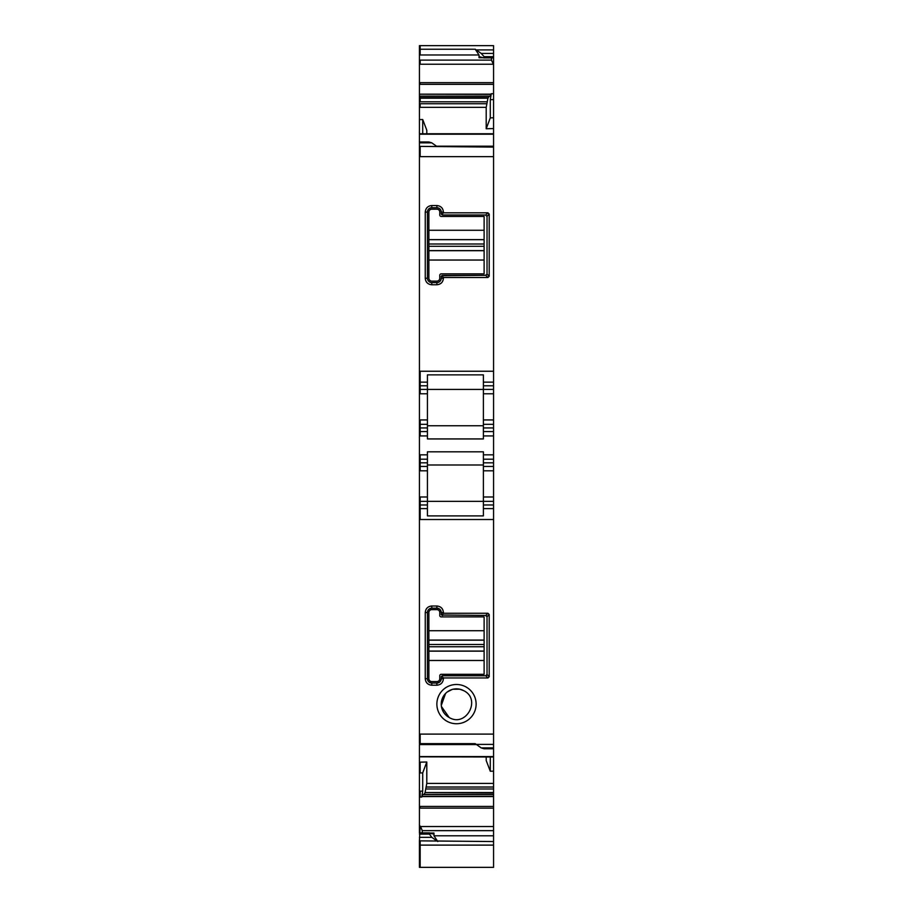 <?xml version="1.0" encoding="UTF-8"?>
<svg xmlns="http://www.w3.org/2000/svg" width="913" height="913" viewBox="0 0 913 913"><rect width="100%" height="100%" fill="white"/><g stroke="black" fill="none" stroke-linecap="round" stroke-linejoin="round"><path stroke-width="1.37" d="M420.163 840.85L420.163 845.107L493.568 845.107L493.568 867.35L420.163 867.35L420.163 845.107L419.432 845.107L419.432 840.85L493.568 841.546L493.568 845.107M420.163 133.926L419.432 133.926L419.432 743.285M484.118 56.674L484.118 57.462L493.568 57.462L493.568 56.674L484.118 56.674L481.208 53.433L493.568 53.433L493.568 45.65L419.432 45.65L419.432 133.777L493.568 133.766L493.568 382.148L483.388 382.148L483.388 374.866L483.388 389.417L427.432 389.417L427.432 382.148L420.163 382.148L420.163 385.788L427.432 385.788M419.432 844.32L419.432 867.327L420.163 867.35M419.432 743.65L420.163 743.65L419.432 744.563L419.432 756.569L420.163 756.569L419.432 756.991L419.432 826.025L420.163 826.025L419.432 840.85M419.432 826.025L419.432 832.873L429.304 832.873M422.263 832.873L422.263 830.647L493.568 830.647L493.568 841.546M433.024 833.889L433.972 833.044L433.972 835.794L437.784 841.546M432.511 833.797L428.882 833.295L429.612 832.918M420.163 833.295L428.882 833.295L431.792 837.335L436.768 840.85M419.432 837.335L431.792 837.335M422.263 830.647L420.585 826.539L493.568 826.539L493.568 830.647M493.568 74.273L493.568 57.839L493.568 64.732L491.468 60.11L491.468 57.884M493.568 53.433L493.568 57.108M481.208 53.433L475.216 49.222L479.028 54.974L479.028 57.724L483 57.724M493.568 57.462L483.924 57.839M484.118 57.462L483.388 57.839L484.118 57.462M479.976 56.868L483.388 57.839M493.568 64.732L493.568 99.62L490.292 99.62L491.24 93.719L490.235 96.344L489.037 96.344L487.941 98.193L486.207 107.335L486.207 128.756L490.292 117.857L490.292 99.62M493.568 99.62L493.568 117.777L490.292 117.857M493.568 133.926L493.568 128.573L486.207 128.756M419.432 146.377L493.568 147.107M483.388 374.866L427.432 374.866L427.432 382.148M493.568 385.788L493.568 389.417L483.388 389.417L483.388 385.788L493.568 385.788L493.568 382.148M419.432 431.575L427.432 431.575L427.432 424.305L420.163 424.305L427.432 424.305L427.432 389.417L483.388 389.417L483.388 424.305L493.568 424.305L493.568 427.935L483.388 427.935L483.388 424.305M493.568 389.417L493.568 424.305M483.388 427.935L483.388 431.575L493.568 431.575L483.388 431.575L483.388 435.935L493.568 435.935L493.568 427.935M493.568 435.935L493.568 459.193L483.388 459.193L483.388 466.452L493.568 466.452L493.568 508.609L483.388 508.609L483.388 504.98L483.388 515.891L427.432 515.891L427.432 466.452L420.163 466.452L420.163 462.823L427.432 462.823L427.432 459.193L420.163 459.193L420.163 454.834L427.432 454.834L427.432 451.832L483.388 451.832L483.388 459.193L493.568 459.193L493.568 466.452M493.568 504.98L483.388 504.98L483.388 501.34L420.163 501.34L483.388 501.34L483.388 466.452M493.568 748.774L484.118 748.774L481.208 747.907L493.568 747.907L493.568 756.831M419.432 762.172L426.793 762.001L426.793 783.422L425.059 792.564L493.568 792.564L493.568 771.154L490.292 771.234L490.292 756.991M493.568 771.154L493.568 756.991L420.163 756.831M493.568 792.564L493.568 826.539M425.059 792.564L493.568 792.929M423.963 794.424L424.922 792.929M426.793 762.001L422.708 772.9L422.708 791.137L421.76 797.049L422.765 794.424L493.568 794.424M480.489 56.971L479.028 57.724M419.432 141.983L428.882 141.983L431.792 142.85L436.768 146.377M427.432 431.575L427.432 438.936L483.388 438.936L483.388 435.935M481.208 747.907L475.216 743.65L420.163 743.65L420.163 734.109L493.568 734.109L493.568 747.907M490.292 771.234L486.207 760.54L486.207 756.991M419.432 96.344L490.235 96.344M419.432 389.417L427.432 389.417M427.432 425.755L483.388 425.755L427.432 425.755M487.006 274.128L489.208 276.24L487.941 277.495L443.421 277.495L441.664 275.737L441.241 278.225A4.36 4.36 0 0 1 436.882 282.585L431.792 282.585A4.36 4.36 0 0 1 427.432 278.225L427.432 212.078A4.36 4.36 0 0 1 431.792 207.719L436.882 207.719A4.36 4.36 0 0 1 441.241 212.078L441.356 214.099M487.017 274.048L485.568 275.315L442.132 275.429M485.716 215A1.449 1.449 0 0 0 485.568 214.989L487.028 216.449A1.449 1.449 0 0 0 486.994 216.164M487.028 273.854L487.028 216.449M489.208 276.24L489.208 214.064L487.017 216.255M485.819 215.012A1.449 1.449 0 0 0 485.75 215L487.941 212.809L489.208 214.064M487.941 212.809L443.421 212.809L441.664 214.566L442.691 214.989L485.568 214.989M441.356 276.183L441.241 276.765M441.664 275.737L485.568 275.315M443.421 277.495L443.421 278.225C443.033 282.197 440.853 284.377 436.882 284.765L431.792 284.765C427.809 284.377 425.629 282.197 425.253 278.225L425.253 212.078L427.432 212.078A4.36 4.36 0 0 1 431.792 207.719L431.792 205.539L436.882 205.539C440.853 205.927 443.033 208.107 443.421 212.078L443.421 212.809M436.882 205.539L436.882 207.719A4.36 4.36 0 0 1 441.241 212.078L443.421 212.078M443.421 278.225L441.241 278.225A4.36 4.36 0 0 1 436.882 282.585L431.792 282.585A4.36 4.36 0 0 1 427.432 278.225L425.253 278.225M427.432 454.834L427.432 459.193M427.432 462.823L427.432 466.452M443.421 613.262L443.421 612.543C443.033 608.56 440.853 606.38 436.882 606.004L431.792 606.004C427.809 606.38 425.629 608.56 425.253 612.543L425.253 678.679C425.629 682.65 427.82 684.83 431.792 685.218L436.882 685.218C440.853 684.83 443.033 682.65 443.421 678.679L443.421 677.948L487.941 677.948L489.208 676.693L489.208 614.529L487.941 613.262L443.421 613.262L441.664 615.02L441.241 612.543C440.99 609.884 439.53 608.435 436.882 608.184L431.792 608.184C429.133 608.435 427.683 609.884 427.432 612.543L427.432 678.679C427.683 681.338 429.133 682.787 431.792 683.038L436.882 683.038C439.53 682.787 440.99 681.338 441.241 678.679L441.664 676.191L442.691 675.768A1.449 1.449 0 0 0 442.097 675.894M485.568 615.442A1.449 1.449 0 0 1 487.017 616.72L485.568 615.442L441.664 615.02M443.421 677.948L441.664 676.191A1.449 1.449 0 0 0 441.55 676.328M442.691 615.442A1.449 1.449 0 0 1 441.892 615.202M441.789 615.134A1.449 1.449 0 0 1 441.241 613.993M443.421 612.543L441.241 612.543A4.36 4.36 0 0 0 436.882 608.184L436.882 606.004M431.792 606.004L431.792 608.184A4.36 4.36 0 0 0 427.432 612.543L425.253 612.543M425.253 678.679L427.432 678.679A4.36 4.36 0 0 0 431.792 683.038L431.792 685.218M436.882 685.218L436.882 683.038A4.36 4.36 0 0 0 441.241 678.679L443.421 678.679M441.241 677.229A1.449 1.449 0 0 1 441.481 676.419M489.208 614.529L487.017 616.72L487.028 674.319A1.449 1.449 0 0 1 485.75 675.757L442.691 675.768M459.969 689.258L463.815 690.719C481.539 699.324 466.018 727.775 449.185 717.504L441.424 706.491M441.287 705.407L445.59 693.435M447.233 691.986L452.072 689.509M453.122 689.235L459.73 689.201M449.185 717.504A15.259 15.259 0 0 1 443.102 696.802A15.259 15.259 0 0 1 463.815 690.719C481.539 699.335 466.007 727.764 449.185 717.504M426.793 133.766L426.793 130.217L422.708 119.535L419.432 119.592M422.708 772.9L420.163 772.957L420.163 762.172M487.941 677.948L485.75 675.757L487.028 674.319M465.904 686.896A19.618 19.618 0 0 0 439.279 694.702A19.618 19.618 0 0 0 447.096 721.338A19.618 19.618 0 0 0 473.721 713.521A19.618 19.618 0 0 0 465.904 686.896M427.432 465.002L483.388 465.002M441.241 213.539L441.664 214.566M425.253 212.078C425.629 208.107 427.82 205.927 431.792 205.539M419.432 49.222L475.216 49.222M422.708 119.535L422.708 133.766M493.568 734.109L493.568 508.609M427.432 508.609L420.163 508.609L420.163 504.98L427.432 504.98M483.388 501.34L493.568 501.34M493.568 117.777L493.568 128.573M493.568 691.107L493.568 698.377M493.568 715.016L493.568 709.926M419.432 834.094L428.882 834.094M419.432 772.957L420.163 772.957M419.432 508.609L420.163 508.609L420.163 519.508L493.568 519.508M419.432 501.34L420.163 501.34L420.163 496.98L427.432 496.98M419.432 466.452L420.163 466.452L420.163 470.823L427.432 470.823M419.432 459.193L420.163 459.193L420.163 462.823L419.432 462.823M419.432 424.305L420.163 424.305L420.163 427.935L427.432 427.935M419.432 382.148L420.163 382.148L420.163 371.249L493.568 371.249M419.432 142.85L431.792 142.85M436.882 681.589A2.91 2.91 0 0 0 439.781 678.679L439.781 675.768A1.449 1.449 0 0 1 441.241 674.319L484.118 674.319L484.118 660.487L428.882 660.487L428.882 678.679A2.91 2.91 0 0 0 431.792 681.589L436.882 681.589M428.882 630.723L484.118 630.723L484.118 616.903L441.241 616.903A1.449 1.449 0 0 1 439.781 615.442L439.781 612.543A2.91 2.91 0 0 0 436.882 609.633L431.792 609.633A2.91 2.91 0 0 0 428.882 612.543L428.882 660.487M484.118 630.723L484.118 660.487M431.792 281.124L436.882 281.124A2.91 2.91 0 0 0 439.781 278.225L439.781 275.315A1.449 1.449 0 0 1 441.241 273.854L484.118 273.854L484.118 260.034L428.882 260.034L428.882 278.225A2.91 2.91 0 0 0 431.792 281.124M428.882 230.27L484.118 230.27L484.118 216.449L441.241 216.449A1.449 1.449 0 0 1 439.781 214.989L439.781 212.078A2.91 2.91 0 0 0 436.882 209.18L431.792 209.18A2.91 2.91 0 0 0 428.882 212.078L428.882 260.034M484.118 230.27L484.118 239.617L428.882 239.617M428.882 250.607L484.118 250.607L484.118 239.617M484.118 250.607L484.118 260.034M433.972 835.794L493.568 835.794M430 833.044L433.972 833.044M476.232 49.907L493.568 49.907M419.432 82.649L420.163 82.649L420.163 84.327L493.568 84.327M420.163 82.649L493.568 82.649M493.568 93.719L491.24 93.719M420.163 134.188L493.568 134.188M493.568 393.777L483.388 393.777M493.568 419.946L483.388 419.946M493.568 462.823L483.388 462.823M483.388 470.823L493.568 470.823M483.388 496.98L493.568 496.98M420.163 756.569L493.568 756.569M426.793 783.422L493.568 783.422M426.394 787.017L493.568 787.017M426.029 788.969L493.568 788.969M422.628 794.63L493.568 794.63M421.954 796.398L493.568 796.398M421.897 796.581L493.568 796.581M419.432 806.43L420.163 806.43L420.163 808.119L493.568 808.119M420.163 806.43L493.568 806.43M419.432 96.127L490.372 96.127M420.163 96.127L420.163 97.828L488.078 97.828M419.432 101.788L420.163 101.788L420.163 98.193L487.941 98.193M420.163 101.788L486.971 101.788M419.432 107.335L420.163 107.335L420.163 103.74L486.606 103.74M420.163 107.335L486.207 107.335M419.432 385.788L420.163 385.788L420.163 393.777L427.432 393.777M485.75 275.304L487.941 277.495M487.941 613.262L485.75 615.453M419.432 64.218L420.163 64.218L420.163 60.11L491.468 60.11M420.163 64.218L493.146 64.218M419.432 797.049L420.163 797.049L420.163 791.137L422.708 791.137M420.163 797.049L421.76 797.049M489.208 676.693L487.017 674.502M419.432 504.98L420.163 504.98L420.163 501.34M436.882 284.765L436.882 282.585M431.792 284.765L431.792 282.585M419.432 427.935L420.163 427.935L420.163 435.935L427.432 435.935M427.432 419.946L420.163 419.946L420.163 424.305M419.432 94.187L491.046 94.37M420.163 94.187L491.103 94.187M420.163 45.65L420.163 54.974L479.028 54.974M476.232 744.392L493.568 744.392M493.568 454.834L483.388 454.834M420.163 146.377L420.163 156.648L493.568 156.648M419.432 832.918L429.076 832.918M419.432 103.74L420.163 103.74M419.432 98.193L420.163 98.193M419.432 97.828L420.163 97.828M419.432 94.37L420.163 94.37M419.432 84.327L420.163 84.327M419.432 60.11L420.163 60.11M419.432 54.974L420.163 54.974M419.432 808.119L420.163 808.119M419.432 791.137L420.163 791.137M419.432 734.109L420.163 734.109M419.432 519.508L420.163 519.508M419.432 496.98L420.163 496.98M419.432 470.823L420.163 470.823M419.432 454.834L420.163 454.834M419.432 435.935L420.163 435.935M419.432 419.946L420.163 419.946M419.432 393.777L420.163 393.777M419.432 371.249L420.163 371.249M419.432 156.648L420.163 156.648M428.882 651.14L484.118 651.14M428.882 651.06L484.118 651.06M428.882 646.746L484.118 646.746M428.882 644.475L484.118 644.475M428.882 640.161L484.118 640.161M428.882 640.07L484.118 640.07M428.882 250.687L484.118 250.687M428.882 246.293L484.118 246.293M428.882 244.011L484.118 244.011M428.882 239.697L484.118 239.697M483.742 57.884L493.568 57.884M436.528 146.194L493.568 146.194M420.163 744.563L476.472 744.563"/></g></svg>
